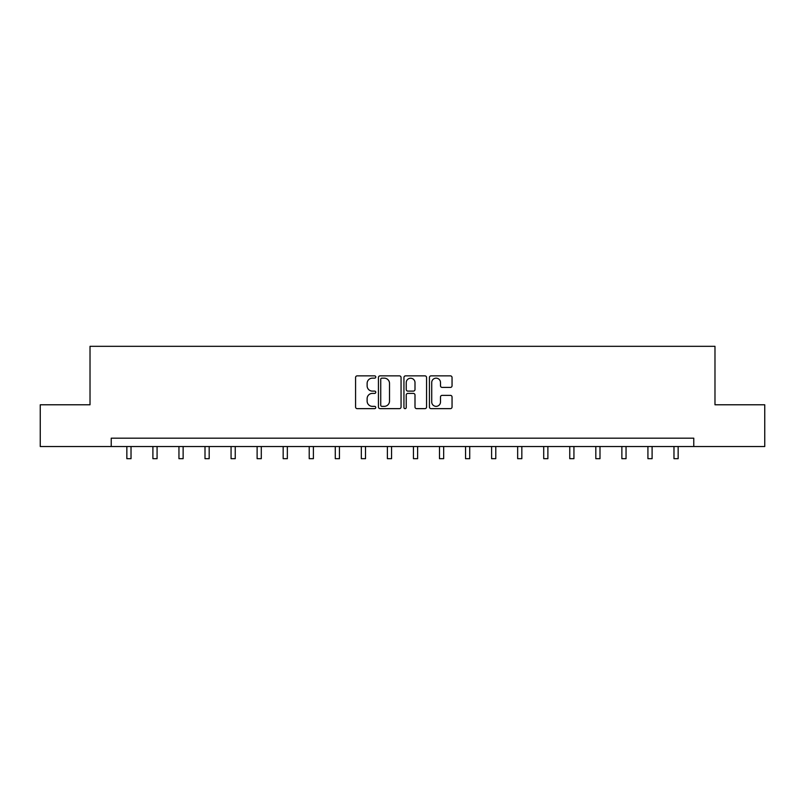 <?xml version="1.0" encoding="UTF-8"?>
<svg xmlns="http://www.w3.org/2000/svg" width="805" height="805" viewBox="0 0 805 805"><rect width="100%" height="100%" fill="white"/><g stroke="black" fill="none" stroke-linecap="round" stroke-linejoin="round"><path stroke-width="1.21" d="M375.774 377.012A1.147 1.147 0 0 0 374.627 375.865L357.209 375.865A1.64 1.64 0 0 0 355.579 377.505L355.579 407.008A1.64 1.64 0 0 0 357.209 408.648L374.627 408.648A1.147 1.147 0 0 0 375.774 407.501A1.147 1.147 0 0 0 374.627 406.354L372.373 406.354A5.243 5.243 0 0 1 367.13 401.101L367.13 398.646A5.243 5.243 0 0 1 372.373 393.404L374.627 393.404A1.147 1.147 0 0 0 375.774 392.256A1.147 1.147 0 0 0 374.627 391.109L372.373 391.109A5.243 5.243 0 0 1 367.13 385.857L367.13 383.401A5.243 5.243 0 0 1 372.373 378.159L374.627 378.159A1.147 1.147 0 0 0 375.774 377.012M450.408 387.416A1.64 1.64 0 0 0 452.048 385.776L452.048 377.505A1.64 1.64 0 0 0 450.408 375.865L431.067 375.865A1.64 1.64 0 0 0 429.427 377.505L429.427 407.008A1.64 1.64 0 0 0 431.067 408.648L450.408 408.648A1.64 1.64 0 0 0 452.048 407.008L452.048 397.006A1.64 1.64 0 0 0 450.408 395.366L442.126 395.366A1.64 1.64 0 0 0 440.496 397.006L440.496 401.967A4.387 4.387 0 0 1 436.109 406.354A4.387 4.387 0 0 1 431.722 401.967L431.722 382.536A4.387 4.387 0 0 1 436.109 378.159A4.387 4.387 0 0 1 440.496 382.536L440.496 385.776A1.64 1.64 0 0 0 442.126 387.416L450.408 387.416M111.231 446.534L40.25 446.534L40.25 404.784L90.019 404.784L90.019 346.321L714.981 346.321L714.981 404.784L764.75 404.784L764.75 446.534L693.769 446.534L693.769 438.182L111.231 438.182L111.231 446.534L693.769 446.534M401.061 377.505A1.64 1.64 0 0 0 399.431 375.865L380.081 375.865A1.64 1.64 0 0 0 378.441 377.505L378.441 407.008A1.64 1.64 0 0 0 380.081 408.648L399.431 408.648A1.64 1.64 0 0 0 401.061 407.008L401.061 377.505M405.569 375.865L424.919 375.865A1.64 1.64 0 0 1 426.559 377.505L426.559 407.008A1.64 1.64 0 0 1 424.919 408.648L416.638 408.648A1.64 1.64 0 0 1 414.998 407.008L414.998 395.044A1.64 1.64 0 0 0 413.357 393.404L407.873 393.404A1.64 1.64 0 0 0 406.233 395.044L406.233 407.501A1.147 1.147 0 0 1 405.086 408.648A1.147 1.147 0 0 1 403.939 407.501L403.939 377.505A1.64 1.64 0 0 1 405.569 375.865M381.882 378.159A1.147 1.147 0 0 0 380.735 379.306L380.735 405.207A1.147 1.147 0 0 0 381.882 406.354L384.267 406.354A5.243 5.243 0 0 0 389.509 401.101L389.509 383.401A5.243 5.243 0 0 0 384.267 378.159L381.882 378.159M414.998 382.627A4.387 4.387 0 0 0 410.61 378.239A4.387 4.387 0 0 0 406.233 382.627L406.233 389.469A1.64 1.64 0 0 0 407.873 391.109L413.357 391.109A1.64 1.64 0 0 0 414.998 389.469L414.998 382.627M126.848 446.534L126.848 458.679L131.024 458.679L131.024 446.534M152.9 446.534L152.9 458.679L157.076 458.679L157.076 446.534M178.952 446.534L178.952 458.679L183.127 458.679L183.127 446.534M205.003 446.534L205.003 458.679L209.179 458.679L209.179 446.534M231.065 446.534L231.065 458.679L235.241 458.679L235.241 446.534M257.117 446.534L257.117 458.679L261.293 458.679L261.293 446.534M283.169 446.534L283.169 458.679L287.345 458.679L287.345 446.534M309.221 446.534L309.221 458.679L313.397 458.679L313.397 446.534M335.283 446.534L335.283 458.679L339.448 458.679L339.448 446.534M361.334 446.534L361.334 458.679L365.51 458.679L365.51 446.534M387.386 446.534L387.386 458.679L391.562 458.679L391.562 446.534M413.438 446.534L413.438 458.679L417.614 458.679L417.614 446.534M439.49 446.534L439.49 458.679L443.666 458.679L443.666 446.534M465.552 446.534L465.552 458.679L469.718 458.679L469.718 446.534M491.603 446.534L491.603 458.679L495.779 458.679L495.779 446.534M517.655 446.534L517.655 458.679L521.831 458.679L521.831 446.534M543.707 446.534L543.707 458.679L547.883 458.679L547.883 446.534M569.759 446.534L569.759 458.679L573.935 458.679L573.935 446.534M595.821 446.534L595.821 458.679L599.997 458.679L599.997 446.534M621.873 446.534L621.873 458.679L626.048 458.679L626.048 446.534M647.924 446.534L647.924 458.679L652.1 458.679L652.1 446.534M673.976 446.534L673.976 458.679L678.152 458.679L678.152 446.534"/></g></svg>
